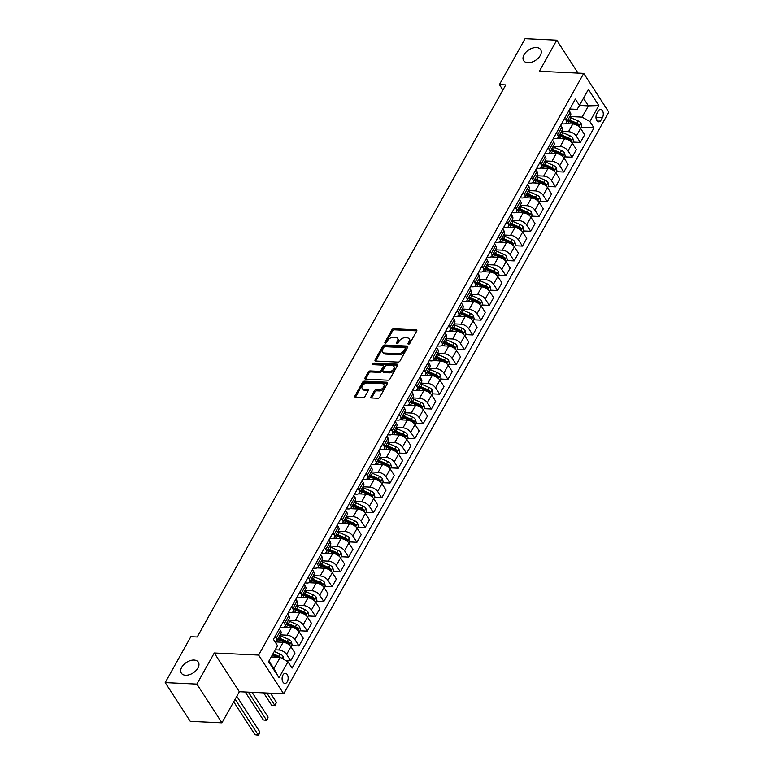 <?xml version="1.0" encoding="UTF-8"?>
<svg xmlns="http://www.w3.org/2000/svg" width="774" height="774" viewBox="0 0 774 774"><rect width="100%" height="100%" fill="white"/><g stroke="black" fill="none" stroke-linecap="round" stroke-linejoin="round"><path stroke-width="1.16" d="M408.498 344.178A1.084 0.668 -32.9 0 0 409.823 343.414L416.722 331.049A1.558 0.958 -32.9 0 0 416.789 330.15A1.558 0.958 -32.9 0 0 416.131 329.83L393.743 328.776A1.558 0.958 -32.9 0 0 391.847 329.879L384.939 342.234A1.084 0.668 -32.9 0 0 386.681 342.321L387.581 340.724A4.973 3.057 -32.9 0 1 393.637 337.183L395.504 337.271A4.973 3.057 -32.9 0 1 397.594 338.296A4.973 3.057 -32.9 0 1 397.401 341.179L396.511 342.785A1.084 0.668 -32.9 0 0 398.252 342.863L399.142 341.266A4.973 3.057 -32.9 0 1 405.208 337.735L407.076 337.822A4.973 3.057 -32.9 0 1 409.165 338.838A4.973 3.057 -32.9 0 1 408.972 341.731L408.082 343.327A1.084 0.668 -32.9 0 0 408.498 344.178M194.061 660.067A10.13 6.231 -32.9 0 0 183.699 664.653A10.13 6.231 -32.9 0 0 181.329 673.148A10.13 6.231 -32.9 0 0 185.586 675.238A10.13 6.231 -32.9 0 0 195.957 670.652A10.13 6.231 -32.9 0 0 198.328 662.157A10.13 6.231 -32.9 0 0 194.061 660.067M536.382 47.562A10.13 6.231 -32.9 0 0 526.02 52.148A10.13 6.231 -32.9 0 0 523.64 60.643A10.13 6.231 -32.9 0 0 527.907 62.723A10.13 6.231 -32.9 0 0 538.278 58.137A10.13 6.231 -32.9 0 0 540.649 49.642A10.13 6.231 -32.9 0 0 536.382 47.562M287.289 681.72A5.06 3.028 92.7 0 0 287.957 676.36A5.06 3.028 92.7 0 0 285.364 673.312A5.06 3.028 92.7 0 0 282.955 675.025A5.06 3.028 92.7 0 0 282.287 680.385A5.06 3.028 92.7 0 0 284.88 683.432A5.06 3.028 92.7 0 0 287.289 681.72M371.007 396.752A1.558 0.958 -32.9 0 0 370.949 397.652A1.558 0.958 -32.9 0 0 371.597 397.971L377.886 398.271A1.558 0.958 -32.9 0 0 379.782 397.168L387.445 383.44A1.558 0.958 -32.9 0 0 387.503 382.54A1.558 0.958 -32.9 0 0 386.855 382.221L364.457 381.166A1.558 0.958 -32.9 0 0 362.571 382.269L354.898 395.988A1.558 0.958 -32.9 0 0 354.84 396.898A1.558 0.958 -32.9 0 0 355.489 397.217L363.083 397.575A1.558 0.958 -32.9 0 0 364.98 396.472L368.26 390.599A1.558 0.958 -32.9 0 0 368.318 389.69A1.558 0.958 -32.9 0 0 367.66 389.37L363.896 389.196A4.151 2.554 -32.9 0 1 362.155 388.345A4.151 2.554 -32.9 0 1 363.122 384.852A4.151 2.554 -32.9 0 1 367.379 382.975L382.114 383.672A4.151 2.554 -32.9 0 1 383.865 384.523A4.151 2.554 -32.9 0 1 382.898 388.006A4.151 2.554 -32.9 0 1 378.641 389.893L376.183 389.777A1.558 0.958 -32.9 0 0 374.287 390.88L371.007 396.752L371.684 397.797A1.558 0.958 -32.9 0 0 371.597 397.971M214.272 652.995L196.896 684.1L165.21 682.6L190.269 721.339L221.945 722.829L239.33 691.724L283.681 693.814L258.632 655.085L214.272 652.995L239.33 691.724M578.052 73.114L556.758 40.19L539.381 71.295L583.731 73.385L258.632 655.085M556.758 40.19L525.082 38.7L499.424 84.608L502.906 90.007M165.21 682.6L190.868 636.692L197.206 636.992L505.761 84.908L499.424 84.608M398.097 362.106A1.558 0.958 -32.9 0 0 399.994 360.994L407.656 347.274A1.558 0.958 -32.9 0 0 407.724 346.375A1.558 0.958 -32.9 0 0 407.066 346.055L384.678 345.001A1.558 0.958 -32.9 0 0 382.782 346.104L375.109 359.823A1.558 0.958 -32.9 0 0 375.051 360.732A1.558 0.958 -32.9 0 0 375.709 361.052L398.097 362.106M397.555 365.357L389.883 379.086A1.558 0.958 -32.9 0 1 387.987 380.189L365.599 379.134A1.558 0.958 -32.9 0 1 364.941 378.815A1.558 0.958 -32.9 0 1 365.009 377.906L368.289 372.033A1.558 0.958 -32.9 0 1 370.185 370.93L379.26 371.356A1.558 0.958 -32.9 0 0 381.156 370.253L383.333 366.363A1.558 0.958 -32.9 0 0 383.391 365.454A1.558 0.958 -32.9 0 0 382.743 365.135L373.281 364.689A1.084 0.668 -32.9 0 1 374.19 363.064L396.956 364.138A1.558 0.958 -32.9 0 1 397.613 364.457A1.558 0.958 -32.9 0 1 397.555 365.357M598.263 111.079L596.802 113.681A4.905 2.932 92.7 0 0 596.154 118.877A4.905 2.932 92.7 0 0 598.67 121.828A4.905 2.932 92.7 0 0 601.001 120.173L602.462 117.571A4.905 2.932 92.7 0 0 603.11 112.365A4.905 2.932 92.7 0 0 600.595 109.424A4.905 2.932 92.7 0 0 598.263 111.079M283.681 693.814L608.79 112.114L583.731 73.385M569.809 109.028L577.104 109.366L579.465 105.419L575.363 99.091L273.435 639.324L277.527 645.661L268.588 661.654L279.017 677.772L273.89 668.61L280.178 657.358L271.229 656.933M579.465 105.419L588.395 89.426L598.824 105.545L589.885 121.537L582.106 117.116L569.828 116.535M581.342 127.275L593.987 127.874L589.885 121.537M593.987 127.874L292.059 668.117L287.957 661.78L279.017 677.772M196.896 684.1L221.945 722.829M579.445 105.438L588.404 105.864L583.47 98.24M582.106 117.116L588.404 105.864L598.824 105.545M285.741 660.522L290.705 660.754L286.612 654.417A6.327 3.251 -150.8 0 0 278.834 649.996L275.205 649.821M290.705 660.754L295.01 653.053L290.908 646.716A6.327 3.251 -150.8 0 0 283.139 642.294L275.738 641.946M291.663 645.603L298.977 645.942L294.884 639.614A6.327 3.251 -150.8 0 0 287.106 635.183L280.149 634.854M298.977 645.942L303.282 638.24L299.19 631.913A6.327 3.251 -150.8 0 0 291.411 627.482L284.01 627.134M299.944 630.791L307.259 631.139L303.166 624.802A6.327 3.251 -150.8 0 0 295.387 620.38L288.431 620.051M307.259 631.139L311.564 623.438L307.462 617.101A6.327 3.251 -150.8 0 0 299.683 612.679L292.291 612.331M308.216 615.978L315.531 616.327L311.438 609.989A6.327 3.251 -150.8 0 0 303.66 605.568L296.703 605.239M315.531 616.327L319.836 608.625L315.744 602.288A6.327 3.251 -150.8 0 0 307.965 597.867L300.564 597.518M316.489 601.175L323.813 601.514L319.71 595.187A6.327 3.251 -150.8 0 0 311.941 590.755L304.985 590.427M323.813 601.514L328.118 593.813L324.016 587.485A6.327 3.251 -150.8 0 0 316.237 583.054L308.845 582.706M324.77 586.363L332.085 586.711L327.992 580.374A6.327 3.251 -150.8 0 0 320.213 575.953L313.257 575.624M332.085 586.711L336.39 579.01L332.298 572.673A6.327 3.251 -150.8 0 0 324.519 568.251L317.117 567.903M333.043 571.551L340.367 571.899L336.264 565.562A6.327 3.251 -150.8 0 0 328.486 561.14L321.539 560.811M340.367 571.899L344.672 564.198L340.57 557.861A6.327 3.251 -150.8 0 0 332.791 553.439L325.39 553.091M341.324 556.748L348.639 557.087L344.546 550.759A6.327 3.251 -150.8 0 0 336.767 546.328L329.811 545.999M348.639 557.087L352.944 549.385L348.851 543.058A6.327 3.251 -150.8 0 0 341.073 538.627L333.671 538.278M349.596 541.935L356.92 542.284L352.818 535.947A6.327 3.251 -150.8 0 0 345.04 531.525L338.083 531.196M356.92 542.284L361.226 534.582L357.124 528.245A6.327 3.251 -150.8 0 0 349.345 523.824L341.944 523.476M357.878 527.123L365.193 527.471L361.1 521.134A6.327 3.251 -150.8 0 0 353.321 516.713L346.365 516.384M365.193 527.471L369.498 519.77L365.405 513.433A6.327 3.251 -150.8 0 0 357.627 509.011L350.225 508.663M366.15 512.32L373.474 512.659L369.372 506.331A6.327 3.251 -150.8 0 0 361.593 501.9L354.637 501.571M373.474 512.659L377.77 504.958L373.678 498.63A6.327 3.251 -150.8 0 0 365.899 494.199L358.497 493.851M374.432 497.508L381.746 497.856L377.654 491.519A6.327 3.251 -150.8 0 0 369.875 487.098L362.919 486.769M381.746 497.856L386.052 490.155L381.95 483.818A6.327 3.251 -150.8 0 0 374.181 479.396L366.779 479.048M382.704 482.695L390.028 483.044L385.926 476.707A6.327 3.251 -150.8 0 0 378.147 472.285L371.191 471.956M390.028 483.044L394.324 475.342L390.231 469.005A6.327 3.251 -150.8 0 0 382.453 464.584L375.051 464.236M390.986 467.893L398.3 468.231L394.208 461.904A6.327 3.251 -150.8 0 0 386.429 457.473L379.473 457.144M398.3 468.231L402.606 460.53L398.504 454.203A6.327 3.251 -150.8 0 0 390.735 449.771L383.333 449.423M399.258 453.08L406.573 453.429L402.48 447.091A6.327 3.251 -150.8 0 0 394.701 442.67L387.745 442.341M406.573 453.429L410.878 445.727L406.785 439.39A6.327 3.251 -150.8 0 0 399.007 434.969L391.605 434.62M407.54 438.268L414.854 438.616L410.752 432.279A6.327 3.251 -150.8 0 0 402.983 427.858L396.027 427.529M414.854 438.616L419.16 430.915L415.058 424.578A6.327 3.251 -150.8 0 0 407.279 420.156L399.887 419.808M415.812 423.465L423.126 423.804L419.034 417.476A6.327 3.251 -150.8 0 0 411.255 413.045L404.299 412.716M423.126 423.804L427.432 416.102L423.339 409.775A6.327 3.251 -150.8 0 0 415.561 405.344L408.159 404.996M424.084 408.653L431.408 409.001L427.306 402.664A6.327 3.251 -150.8 0 0 419.537 398.242L412.581 397.913M431.408 409.001L435.714 401.3L431.611 394.963A6.327 3.251 -150.8 0 0 423.833 390.541L416.441 390.193M432.366 393.84L439.68 394.189L435.588 387.851A6.327 3.251 -150.8 0 0 427.809 383.43L420.853 383.101M439.68 394.189L443.986 386.487L439.893 380.15A6.327 3.251 -150.8 0 0 432.115 375.729L424.713 375.38M440.638 379.037L447.962 379.376L443.86 373.049A6.327 3.251 -150.8 0 0 436.081 368.618L429.135 368.289M447.962 379.376L452.268 371.675L448.165 365.347A6.327 3.251 -150.8 0 0 440.387 360.916L432.985 360.568M448.92 364.225L456.234 364.573L452.142 358.236A6.327 3.251 -150.8 0 0 444.363 353.815L437.407 353.486M456.234 364.573L460.54 356.872L456.447 350.535A6.327 3.251 -150.8 0 0 448.668 346.113L441.267 345.765M457.192 349.413L464.516 349.761L460.414 343.424A6.327 3.251 -150.8 0 0 452.635 339.002L445.679 338.673M464.516 349.761L468.821 342.06L464.719 335.723A6.327 3.251 -150.8 0 0 456.941 331.301L449.539 330.953M465.474 334.61L472.788 334.949L468.696 328.621A6.327 3.251 -150.8 0 0 460.917 324.19L453.961 323.861M472.788 334.949L477.094 327.247L473.001 320.92A6.327 3.251 -150.8 0 0 465.222 316.489L457.821 316.14M473.746 319.797L481.07 320.146L476.968 313.809A6.327 3.251 -150.8 0 0 469.189 309.387L462.233 309.058M481.07 320.146L485.366 312.444L481.273 306.107A6.327 3.251 -150.8 0 0 473.495 301.686L466.093 301.338M482.028 304.985L489.342 305.333L485.25 298.996A6.327 3.251 -150.8 0 0 477.471 294.575L470.515 294.246M489.342 305.333L493.648 297.632L489.545 291.295A6.327 3.251 -150.8 0 0 481.776 286.873L474.375 286.525M490.3 290.182L497.624 290.521L493.522 284.193A6.327 3.251 -150.8 0 0 485.743 279.762L478.787 279.433M497.624 290.521L501.92 282.82L497.827 276.492A6.327 3.251 -150.8 0 0 490.048 272.061L482.647 271.713M498.582 275.37L505.896 275.718L501.804 269.381A6.327 3.251 -150.8 0 0 494.025 264.96L487.069 264.631M505.896 275.718L510.201 268.017L506.099 261.68A6.327 3.251 -150.8 0 0 498.33 257.258L490.929 256.91M506.854 260.557L514.168 260.906L510.076 254.569A6.327 3.251 -150.8 0 0 502.297 250.147L495.341 249.818M514.168 260.906L518.474 253.204L514.381 246.867A6.327 3.251 -150.8 0 0 506.602 242.446L499.201 242.098M515.136 245.755L522.45 246.093L518.348 239.766A6.327 3.251 -150.8 0 0 510.579 235.335L503.622 235.006M522.45 246.093L526.755 238.392L522.653 232.065A6.327 3.251 -150.8 0 0 514.874 227.633L507.483 227.285M523.408 230.942L530.722 231.291L526.63 224.953A6.327 3.251 -150.8 0 0 518.851 220.532L511.895 220.203M530.722 231.291L535.028 223.589L530.935 217.252A6.327 3.251 -150.8 0 0 523.156 212.831L515.755 212.482M531.68 216.13L539.004 216.478L534.902 210.141A6.327 3.251 -150.8 0 0 527.133 205.72L520.176 205.391M539.004 216.478L543.309 208.777L539.207 202.44A6.327 3.251 -150.8 0 0 531.428 198.018L524.037 197.67M539.962 201.327L547.276 201.666L543.184 195.338A6.327 3.251 -150.8 0 0 535.405 190.907L528.449 190.578M547.276 201.666L551.581 193.964L547.489 187.637A6.327 3.251 -150.8 0 0 539.71 183.206L532.309 182.858M548.234 186.515L555.558 186.863L551.456 180.526A6.327 3.251 -150.8 0 0 543.677 176.104L536.73 175.775M555.558 186.863L559.863 179.162L555.761 172.825A6.327 3.251 -150.8 0 0 547.982 168.403L540.581 168.055M556.516 171.702L563.83 172.051L559.737 165.713A6.327 3.251 -150.8 0 0 551.959 161.292L545.002 160.963M563.83 172.051L568.135 164.349L564.043 158.012A6.327 3.251 -150.8 0 0 556.264 153.591L548.863 153.242M564.788 156.899L572.112 157.238L568.01 150.911A6.327 3.251 -150.8 0 0 560.231 146.48L553.275 146.151M572.112 157.238L576.407 149.537L572.315 143.209A6.327 3.251 -150.8 0 0 564.536 138.778L557.135 138.43M573.07 142.087L580.384 142.435L576.291 136.098A6.327 3.251 -150.8 0 0 568.513 131.677L561.556 131.348M580.384 142.435L584.689 134.734L580.597 128.397A6.327 3.251 -150.8 0 0 572.818 123.975L565.417 123.627M268.965 660.986L273.89 668.61M561.537 123.83L563.501 123.927A6.327 3.251 -150.8 0 0 566.316 122.824A6.327 3.251 -150.8 0 0 565.862 119.98L564.691 118.18M553.255 138.643L555.219 138.74A6.327 3.251 -150.8 0 0 558.044 137.637A6.327 3.251 -150.8 0 0 557.58 134.792L556.419 132.983M544.983 153.455L546.947 153.542A6.327 3.251 -150.8 0 0 549.763 152.449A6.327 3.251 -150.8 0 0 549.308 149.595L548.147 147.795M536.701 168.258L538.675 168.355A6.327 3.251 -150.8 0 0 541.49 167.252A6.327 3.251 -150.8 0 0 541.036 164.407L539.865 162.608M528.429 183.07L530.393 183.167A6.327 3.251 -150.8 0 0 533.209 182.064A6.327 3.251 -150.8 0 0 532.754 179.22L531.593 177.41M520.147 197.883L522.121 197.97A6.327 3.251 -150.8 0 0 524.936 196.877A6.327 3.251 -150.8 0 0 524.482 194.022L523.311 192.223M511.875 212.686L513.839 212.782A6.327 3.251 -150.8 0 0 516.655 211.679A6.327 3.251 -150.8 0 0 516.2 208.835L515.039 207.035M503.593 227.498L505.567 227.595A6.327 3.251 -150.8 0 0 508.383 226.492A6.327 3.251 -150.8 0 0 507.928 223.647L506.757 221.838M495.321 242.31L497.285 242.397A6.327 3.251 -150.8 0 0 500.101 241.304A6.327 3.251 -150.8 0 0 499.646 238.45L498.485 236.65M487.039 257.113L489.013 257.21A6.327 3.251 -150.8 0 0 491.829 256.107A6.327 3.251 -150.8 0 0 491.374 253.262L490.203 251.463M478.767 271.926L480.731 272.022A6.327 3.251 -150.8 0 0 483.547 270.919A6.327 3.251 -150.8 0 0 483.092 268.075L481.931 266.266M470.495 286.738L472.459 286.825A6.327 3.251 -150.8 0 0 475.275 285.732A6.327 3.251 -150.8 0 0 474.82 282.878L473.649 281.078M462.213 301.541L464.177 301.637A6.327 3.251 -150.8 0 0 466.993 300.535A6.327 3.251 -150.8 0 0 466.538 297.69L465.377 295.891M453.941 316.353L455.905 316.45A6.327 3.251 -150.8 0 0 458.721 315.347A6.327 3.251 -150.8 0 0 458.266 312.502L457.095 310.693M445.66 331.166L447.624 331.253A6.327 3.251 -150.8 0 0 450.449 330.159A6.327 3.251 -150.8 0 0 449.994 327.305L448.823 325.506M437.387 345.968L439.351 346.065A6.327 3.251 -150.8 0 0 442.167 344.962A6.327 3.251 -150.8 0 0 441.712 342.118L440.551 340.318M429.106 360.781L431.079 360.877A6.327 3.251 -150.8 0 0 433.895 359.775A6.327 3.251 -150.8 0 0 433.44 356.93L432.269 355.121M420.833 375.593L422.798 375.68A6.327 3.251 -150.8 0 0 425.613 374.587A6.327 3.251 -150.8 0 0 425.158 371.733L423.997 369.933M412.552 390.396L414.525 390.493A6.327 3.251 -150.8 0 0 417.341 389.39A6.327 3.251 -150.8 0 0 416.886 386.545L415.715 384.746M404.28 405.208L406.244 405.305A6.327 3.251 -150.8 0 0 409.059 404.202A6.327 3.251 -150.8 0 0 408.604 401.358L407.443 399.548M395.998 420.021L397.971 420.108A6.327 3.251 -150.8 0 0 400.787 419.015A6.327 3.251 -150.8 0 0 400.332 416.16L399.161 414.361M387.726 434.824L389.69 434.92A6.327 3.251 -150.8 0 0 392.505 433.817A6.327 3.251 -150.8 0 0 392.05 430.973L390.889 429.173M379.444 449.636L381.418 449.733A6.327 3.251 -150.8 0 0 384.233 448.63A6.327 3.251 -150.8 0 0 383.778 445.785L382.608 443.976M371.172 464.448L373.136 464.535A6.327 3.251 -150.8 0 0 375.951 463.442A6.327 3.251 -150.8 0 0 375.496 460.588L374.335 458.788M362.9 479.251L364.864 479.348A6.327 3.251 -150.8 0 0 367.679 478.245A6.327 3.251 -150.8 0 0 367.224 475.4L366.054 473.601M354.618 494.064L356.582 494.16A6.327 3.251 -150.8 0 0 359.397 493.057A6.327 3.251 -150.8 0 0 358.942 490.213L357.781 488.404M346.346 508.876L348.31 508.963A6.327 3.251 -150.8 0 0 351.125 507.87A6.327 3.251 -150.8 0 0 350.67 505.016L349.5 503.216M338.064 523.679L340.038 523.775A6.327 3.251 -150.8 0 0 342.853 522.673A6.327 3.251 -150.8 0 0 342.398 519.828L341.228 518.029M329.792 538.491L331.756 538.588A6.327 3.251 -150.8 0 0 334.571 537.485A6.327 3.251 -150.8 0 0 334.116 534.641L332.955 532.831M321.51 553.304L323.484 553.391A6.327 3.251 -150.8 0 0 326.299 552.297A6.327 3.251 -150.8 0 0 325.844 549.443L324.674 547.644M313.238 568.106L315.202 568.203A6.327 3.251 -150.8 0 0 318.017 567.1A6.327 3.251 -150.8 0 0 317.563 564.256L316.402 562.456M304.956 582.919L306.93 583.016A6.327 3.251 -150.8 0 0 309.745 581.913A6.327 3.251 -150.8 0 0 309.29 579.068L308.12 577.259M296.684 597.731L298.648 597.818A6.327 3.251 -150.8 0 0 301.463 596.725A6.327 3.251 -150.8 0 0 301.009 593.871L299.848 592.071M288.402 612.534L290.376 612.631A6.327 3.251 -150.8 0 0 293.191 611.528A6.327 3.251 -150.8 0 0 292.736 608.683L291.566 606.884M280.13 627.346L282.094 627.443A6.327 3.251 -150.8 0 0 284.909 626.34A6.327 3.251 -150.8 0 0 284.455 623.496L283.294 621.686M566.316 122.824L570.622 115.123A6.327 3.251 -150.8 0 0 570.167 112.278L568.996 110.479M558.044 137.637L562.34 129.935A6.327 3.251 -150.8 0 0 561.885 127.091L560.724 125.282M549.763 152.449L554.068 144.748A6.327 3.251 -150.8 0 0 553.613 141.894L552.442 140.094M541.49 167.252L545.786 159.55A6.327 3.251 -150.8 0 0 545.331 156.706L544.17 154.906M533.209 182.064L537.514 174.363A6.327 3.251 -150.8 0 0 537.059 171.518L535.889 169.709M524.936 196.877L529.242 189.175A6.327 3.251 -150.8 0 0 528.777 186.321L527.616 184.522M516.655 211.679L520.96 203.978A6.327 3.251 -150.8 0 0 520.505 201.134L519.344 199.334M508.383 226.492L512.688 218.79A6.327 3.251 -150.8 0 0 512.233 215.946L511.063 214.137M500.101 241.304L504.406 233.603A6.327 3.251 -150.8 0 0 503.951 230.749L502.79 228.949M491.829 256.107L496.134 248.406A6.327 3.251 -150.8 0 0 495.679 245.561L494.509 243.762M483.547 270.919L487.852 263.218A6.327 3.251 -150.8 0 0 487.397 260.374L486.236 258.564M475.275 285.732L479.58 278.03A6.327 3.251 -150.8 0 0 479.125 275.176L477.955 273.377M466.993 300.535L471.298 292.833A6.327 3.251 -150.8 0 0 470.844 289.989L469.683 288.189M458.721 315.347L463.026 307.646A6.327 3.251 -150.8 0 0 462.571 304.801L461.401 302.992M450.449 330.159L454.744 322.458A6.327 3.251 -150.8 0 0 454.29 319.604L453.129 317.804M442.167 344.962L446.472 337.261A6.327 3.251 -150.8 0 0 446.017 334.416L444.847 332.617M433.895 359.775L438.19 352.073A6.327 3.251 -150.8 0 0 437.736 349.229L436.575 347.42M425.613 374.587L429.918 366.886A6.327 3.251 -150.8 0 0 429.464 364.032L428.293 362.232M417.341 389.39L421.646 381.688A6.327 3.251 -150.8 0 0 421.182 378.844L420.021 377.044M409.059 404.202L413.364 396.501A6.327 3.251 -150.8 0 0 412.91 393.656L411.749 391.847M400.787 419.015L405.092 411.313A6.327 3.251 -150.8 0 0 404.638 408.459L403.467 406.66M392.505 433.817L396.81 426.116A6.327 3.251 -150.8 0 0 396.356 423.272L395.195 421.472M384.233 448.63L388.538 440.928A6.327 3.251 -150.8 0 0 388.084 438.084L386.913 436.275M375.951 463.442L380.257 455.741A6.327 3.251 -150.8 0 0 379.802 452.887L378.641 451.087M367.679 478.245L371.984 470.544A6.327 3.251 -150.8 0 0 371.53 467.699L370.359 465.9M359.397 493.057L363.703 485.356A6.327 3.251 -150.8 0 0 363.248 482.512L362.087 480.702M351.125 507.87L355.43 500.168A6.327 3.251 -150.8 0 0 354.976 497.314L353.805 495.515M342.853 522.673L347.149 514.971A6.327 3.251 -150.8 0 0 346.694 512.127L345.533 510.327M334.571 537.485L338.877 529.784A6.327 3.251 -150.8 0 0 338.422 526.939L337.251 525.13M326.299 552.297L330.595 544.596A6.327 3.251 -150.8 0 0 330.14 541.742L328.979 539.942M318.017 567.1L322.323 559.399A6.327 3.251 -150.8 0 0 321.868 556.554L320.697 554.755M309.745 581.913L314.051 574.211A6.327 3.251 -150.8 0 0 313.596 571.367L312.425 569.558M301.463 596.725L305.769 589.024A6.327 3.251 -150.8 0 0 305.314 586.17L304.153 584.37M293.191 611.528L297.497 603.826A6.327 3.251 -150.8 0 0 297.042 600.982L295.871 599.182M284.909 626.34L289.215 618.639A6.327 3.251 -150.8 0 0 288.76 615.794L287.599 613.985M275.244 642.12A6.327 3.251 -150.8 0 0 276.637 641.153L280.943 633.451A6.327 3.251 -150.8 0 0 280.488 630.597L279.317 628.798M276.637 641.153A6.327 3.251 -150.8 0 0 276.183 638.298L275.012 636.499M280.178 657.358L287.957 661.78M408.895 344.13L409.649 342.776A4.973 3.057 -32.9 0 0 409.843 339.892L409.165 338.838M397.594 338.296L398.271 339.341A4.973 3.057 -32.9 0 1 398.078 342.234L397.323 343.579M416.131 329.83L416.809 330.875L394.421 329.821A1.558 0.958 -32.9 0 0 392.524 330.924L385.762 343.037M407.066 346.055L407.743 347.1L385.355 346.046A1.558 0.958 -32.9 0 0 383.459 347.149L375.787 360.877A1.558 0.958 -32.9 0 0 375.709 361.052M405.199 348.474A1.084 0.668 -32.9 0 0 404.783 347.623L385.133 346.694A1.084 0.668 -32.9 0 0 383.807 347.468L382.869 349.151A4.973 3.057 -32.9 0 0 382.675 352.035A4.973 3.057 -32.9 0 0 384.765 353.06L398.204 353.689A4.973 3.057 -32.9 0 0 404.26 350.158L405.199 348.474L405.876 349.519A1.084 0.668 -32.9 0 0 405.924 348.89L405.247 347.845M382.675 352.035L383.353 353.089A4.973 3.057 -32.9 0 0 385.442 354.105L384.765 353.06M405.876 349.519L404.937 351.202A4.973 3.057 -32.9 0 1 398.881 354.744L385.442 354.105M383.391 365.454L384.068 366.508A1.558 0.958 -32.9 0 1 384.01 367.408L381.834 371.307A1.558 0.958 -32.9 0 1 379.937 372.41L370.862 371.975A1.558 0.958 -32.9 0 0 368.966 373.087L365.686 378.96A1.558 0.958 -32.9 0 0 365.599 379.134M396.956 364.138L397.633 365.183L374.868 364.109A1.084 0.668 -32.9 0 0 373.668 364.709M388.683 371.801A4.151 2.554 -32.9 0 0 392.94 369.924A4.151 2.554 -32.9 0 0 393.908 366.441A4.151 2.554 -32.9 0 0 392.166 365.58L386.971 365.338A1.558 0.958 -32.9 0 0 385.075 366.441L382.898 370.34A1.558 0.958 -32.9 0 0 382.84 371.239A1.558 0.958 -32.9 0 0 383.488 371.559L388.683 371.801L389.361 372.855A4.151 2.554 -32.9 0 0 393.618 370.969A4.151 2.554 -32.9 0 0 394.585 367.486L393.908 366.441M382.84 371.239L383.517 372.284A1.558 0.958 -32.9 0 0 384.165 372.604L383.488 371.559M389.361 372.855L384.165 372.604M383.865 384.523L384.543 385.568A4.151 2.554 -32.9 0 1 383.575 389.051A4.151 2.554 -32.9 0 1 379.318 390.938L376.861 390.822A1.558 0.958 -32.9 0 0 374.964 391.925L371.684 397.797M362.155 388.345L362.832 389.39A4.151 2.554 -32.9 0 0 364.573 390.241L363.896 389.196M367.66 389.37L368.337 390.415L364.573 390.241M386.855 382.221L387.532 383.265L365.135 382.211A1.558 0.958 -32.9 0 0 363.248 383.314L355.576 397.043A1.558 0.958 -32.9 0 0 355.489 397.217M580.655 128.503L581.758 126.53L581.071 123.26A4.189 2.158 -150.8 0 0 578.081 120.918L571.096 117.871A12.103 6.221 -150.8 0 0 569.451 117.222M567.642 123.724A12.103 6.221 -150.8 0 0 566.094 123.134M578.352 126.133L579.146 124.711A4.189 2.158 -150.8 0 0 576.824 123.172L569.838 120.115A12.103 6.221 -150.8 0 0 568.184 119.477M567.632 120.473A10.043 5.166 29.2 0 1 569.664 121.208L576.659 124.266A2.138 1.093 29.2 0 1 577.317 124.624L579.146 124.711M567.39 120.899A12.103 6.221 29.2 0 1 569.035 121.537L576.03 124.585A4.189 2.158 29.2 0 1 578.275 126.056M572.383 143.316L573.486 141.342L572.789 138.062A4.189 2.158 -150.8 0 0 569.809 135.731L562.814 132.673A12.103 6.221 -150.8 0 0 561.169 132.035M559.36 138.536A12.103 6.221 -150.8 0 0 557.822 137.946M570.07 140.945L570.873 139.523A4.189 2.158 -150.8 0 0 568.551 137.975L561.556 134.928A12.103 6.221 -150.8 0 0 559.912 134.289M559.36 135.276A10.043 5.166 29.2 0 1 561.392 136.021L568.387 139.068A2.138 1.093 29.2 0 1 569.045 139.436L570.873 139.523M559.118 135.711A12.103 6.221 29.2 0 1 560.763 136.35L567.758 139.397A4.189 2.158 29.2 0 1 569.993 140.868M564.111 158.119L565.204 156.155L564.517 152.875A4.189 2.158 -150.8 0 0 561.527 150.533L554.542 147.486A12.103 6.221 -150.8 0 0 552.897 146.847M551.088 153.349A12.103 6.221 -150.8 0 0 549.54 152.759M561.798 155.758L562.592 154.336A4.189 2.158 -150.8 0 0 560.27 152.788L553.284 149.74A12.103 6.221 -150.8 0 0 551.639 149.092M551.078 150.088A10.043 5.166 29.2 0 1 553.11 150.833L560.105 153.881A2.138 1.093 29.2 0 1 560.773 154.249L562.592 154.336M550.836 150.514A12.103 6.221 29.2 0 1 552.491 151.162L559.476 154.21A4.189 2.158 29.2 0 1 561.721 155.68M555.829 172.931L556.932 170.957L556.235 167.687A4.189 2.158 -150.8 0 0 553.255 165.346L546.26 162.298A12.103 6.221 -150.8 0 0 544.615 161.65M542.806 168.152A12.103 6.221 -150.8 0 0 541.268 167.561M553.516 170.561L554.319 169.138A4.189 2.158 -150.8 0 0 551.997 167.6L545.002 164.543A12.103 6.221 -150.8 0 0 543.358 163.904M542.806 164.901A10.043 5.166 29.2 0 1 544.838 165.636L551.833 168.693A2.138 1.093 29.2 0 1 552.491 169.051L554.319 169.138M542.564 165.326A12.103 6.221 29.2 0 1 544.209 165.965L551.204 169.013A4.189 2.158 29.2 0 1 553.439 170.483M547.557 187.743L548.65 185.77L547.963 182.49A4.189 2.158 -150.8 0 0 544.983 180.158L537.988 177.101A12.103 6.221 -150.8 0 0 536.343 176.462M534.534 182.964A12.103 6.221 -150.8 0 0 532.986 182.374M545.244 185.373L546.038 183.951A4.189 2.158 -150.8 0 0 543.725 182.403L536.73 179.355A12.103 6.221 -150.8 0 0 535.086 178.717M534.524 179.703A10.043 5.166 29.2 0 1 536.556 180.448L543.551 183.496A2.138 1.093 29.2 0 1 544.219 183.864L546.038 183.951M534.292 180.139A12.103 6.221 29.2 0 1 535.937 180.777L542.922 183.825A4.189 2.158 29.2 0 1 545.167 185.296M539.275 202.546L540.378 200.582L539.681 197.302A4.189 2.158 -150.8 0 0 536.701 194.961L529.706 191.913A12.103 6.221 -150.8 0 0 528.062 191.275M526.252 197.776A12.103 6.221 -150.8 0 0 524.714 197.186M536.972 200.185L537.766 198.763A4.189 2.158 -150.8 0 0 535.444 197.215L528.449 194.168A12.103 6.221 -150.8 0 0 526.804 193.519M526.252 194.516A10.043 5.166 29.2 0 1 528.284 195.261L535.279 198.308A2.138 1.093 29.2 0 1 535.937 198.676L537.766 198.763M526.01 194.942A12.103 6.221 29.2 0 1 527.655 195.59L534.65 198.637A4.189 2.158 29.2 0 1 536.885 200.108M531.003 217.359L532.096 215.385L531.409 212.115A4.189 2.158 -150.8 0 0 528.429 209.773L521.434 206.726A12.103 6.221 -150.8 0 0 519.789 206.078M517.98 212.579A12.103 6.221 -150.8 0 0 516.432 211.989M528.69 214.988L529.484 213.566A4.189 2.158 -150.8 0 0 527.171 212.028L520.176 208.97A12.103 6.221 -150.8 0 0 518.532 208.332M517.97 209.328A10.043 5.166 29.2 0 1 520.002 210.064L526.997 213.121A2.138 1.093 29.2 0 1 527.665 213.479L529.484 213.566M517.738 209.754A12.103 6.221 29.2 0 1 519.383 210.393L526.368 213.44A4.189 2.158 29.2 0 1 528.613 214.911M522.721 232.171L523.824 230.197L523.127 226.917A4.189 2.158 -150.8 0 0 520.147 224.586L513.152 221.528A12.103 6.221 -150.8 0 0 511.508 220.89M509.698 227.392A12.103 6.221 -150.8 0 0 508.16 226.801M520.418 229.801L521.212 228.378A4.189 2.158 -150.8 0 0 518.89 226.83L511.895 223.783A12.103 6.221 -150.8 0 0 510.25 223.144M509.698 224.131A10.043 5.166 29.2 0 1 511.73 224.876L518.725 227.924A2.138 1.093 29.2 0 1 519.383 228.291L521.212 228.378M509.456 224.566A12.103 6.221 29.2 0 1 511.101 225.205L518.096 228.253A4.189 2.158 29.2 0 1 520.341 229.723M514.449 246.974L515.552 245.01L514.855 241.73A4.189 2.158 -150.8 0 0 511.875 239.389L504.88 236.341A12.103 6.221 -150.8 0 0 503.235 235.702M501.426 242.204A12.103 6.221 -150.8 0 0 499.878 241.614M512.136 244.613L512.93 243.191A4.189 2.158 -150.8 0 0 510.617 241.643L503.622 238.595A12.103 6.221 -150.8 0 0 501.978 237.947M501.426 238.943A10.043 5.166 29.2 0 1 503.458 239.688L510.443 242.736A2.138 1.093 29.2 0 1 511.111 243.104L512.93 243.191M501.184 239.369A12.103 6.221 29.2 0 1 502.829 240.017L509.824 243.065A4.189 2.158 29.2 0 1 512.059 244.536M506.167 261.786L507.27 259.812L506.573 256.542A4.189 2.158 -150.8 0 0 503.593 254.201L496.598 251.153A12.103 6.221 -150.8 0 0 494.954 250.505M493.144 257.007A12.103 6.221 -150.8 0 0 491.606 256.417M503.864 259.416L504.658 257.994A4.189 2.158 -150.8 0 0 502.336 256.455L495.341 253.398A12.103 6.221 -150.8 0 0 493.696 252.759M493.144 253.756A10.043 5.166 29.2 0 1 495.176 254.491L502.171 257.548A2.138 1.093 29.2 0 1 502.829 257.906L504.658 257.994M492.903 254.182A12.103 6.221 29.2 0 1 494.547 254.82L501.542 257.868A4.189 2.158 29.2 0 1 503.787 259.338M497.895 276.599L498.998 274.625L498.301 271.345A4.189 2.158 -150.8 0 0 495.321 269.013L488.326 265.956A12.103 6.221 -150.8 0 0 486.682 265.318M484.872 271.819A12.103 6.221 -150.8 0 0 483.324 271.229M495.583 274.228L496.376 272.806A4.189 2.158 -150.8 0 0 494.064 271.258L487.069 268.21A12.103 6.221 -150.8 0 0 485.424 267.572M484.872 268.559A10.043 5.166 29.2 0 1 486.904 269.304L493.889 272.351A2.138 1.093 29.2 0 1 494.557 272.719L496.376 272.806M484.63 268.994A12.103 6.221 29.2 0 1 486.275 269.633L493.27 272.68A4.189 2.158 29.2 0 1 495.505 274.151M489.613 291.401L490.716 289.437L490.029 286.157A4.189 2.158 -150.8 0 0 487.039 283.816L480.054 280.769A12.103 6.221 -150.8 0 0 478.4 280.13M476.591 286.632A12.103 6.221 -150.8 0 0 475.052 286.041M487.31 289.041L488.104 287.618A4.189 2.158 -150.8 0 0 485.782 286.07L478.787 283.023A12.103 6.221 -150.8 0 0 477.142 282.375M476.591 283.371A10.043 5.166 29.2 0 1 478.622 284.116L485.617 287.164A2.138 1.093 29.2 0 1 486.275 287.531L488.104 287.618M476.349 283.797A12.103 6.221 29.2 0 1 477.993 284.445L484.988 287.493A4.189 2.158 29.2 0 1 487.233 288.963M481.341 306.214L482.444 304.24L481.747 300.97A4.189 2.158 -150.8 0 0 478.767 298.629L471.772 295.581A12.103 6.221 -150.8 0 0 470.128 294.933M468.318 301.434A12.103 6.221 -150.8 0 0 466.78 300.844M479.029 303.843L479.822 302.421A4.189 2.158 -150.8 0 0 477.51 300.883L470.515 297.826A12.103 6.221 -150.8 0 0 468.87 297.187M468.318 298.183A10.043 5.166 29.2 0 1 470.35 298.919L477.345 301.976A2.138 1.093 29.2 0 1 478.003 302.334L479.822 302.421M468.077 298.609A12.103 6.221 29.2 0 1 469.721 299.248L476.716 302.295A4.189 2.158 29.2 0 1 478.951 303.766M473.069 321.026L474.162 319.052L473.475 315.773A4.189 2.158 -150.8 0 0 470.486 313.441L463.5 310.384A12.103 6.221 -150.8 0 0 461.855 309.745M460.046 316.247A12.103 6.221 -150.8 0 0 458.498 315.657M470.756 318.656L471.55 317.234A4.189 2.158 -150.8 0 0 469.228 315.686L462.242 312.638A12.103 6.221 -150.8 0 0 460.588 311.999M460.037 312.986A10.043 5.166 29.2 0 1 462.068 313.731L469.063 316.779A2.138 1.093 29.2 0 1 469.721 317.147L471.55 317.234M459.795 313.422A12.103 6.221 29.2 0 1 461.439 314.06L468.434 317.108A4.189 2.158 29.2 0 1 470.679 318.578M464.787 335.829L465.89 333.865L465.193 330.585A4.189 2.158 -150.8 0 0 462.213 328.244L455.218 325.196A12.103 6.221 -150.8 0 0 453.574 324.558M451.764 331.059A12.103 6.221 -150.8 0 0 450.226 330.469M462.475 333.468L463.278 332.046A4.189 2.158 -150.8 0 0 460.956 330.498L453.961 327.45A12.103 6.221 -150.8 0 0 452.316 326.802M451.764 327.799A10.043 5.166 29.2 0 1 453.796 328.544L460.791 331.591A2.138 1.093 29.2 0 1 461.449 331.959L463.278 332.046M451.523 328.224A12.103 6.221 29.2 0 1 453.167 328.873L460.162 331.92A4.189 2.158 29.2 0 1 462.397 333.391M456.515 350.641L457.608 348.668L456.921 345.398A4.189 2.158 -150.8 0 0 453.932 343.056L446.946 340.009A12.103 6.221 -150.8 0 0 445.302 339.36M443.492 345.862A12.103 6.221 -150.8 0 0 441.944 345.272M454.203 348.271L454.996 346.849A4.189 2.158 -150.8 0 0 452.674 345.31L445.689 342.253A12.103 6.221 -150.8 0 0 444.044 341.615M443.483 342.611A10.043 5.166 29.2 0 1 445.514 343.346L452.509 346.404A2.138 1.093 29.2 0 1 453.177 346.762L454.996 346.849M443.241 343.037A12.103 6.221 29.2 0 1 444.895 343.675L451.881 346.723A4.189 2.158 29.2 0 1 454.125 348.194M448.233 365.454L449.336 363.48L448.639 360.2A4.189 2.158 -150.8 0 0 445.66 357.869L438.664 354.811A12.103 6.221 -150.8 0 0 437.02 354.173M435.211 360.674A12.103 6.221 -150.8 0 0 433.672 360.084M445.921 363.083L446.724 361.661A4.189 2.158 -150.8 0 0 444.402 360.113L437.407 357.066A12.103 6.221 -150.8 0 0 435.762 356.427M435.211 357.414A10.043 5.166 29.2 0 1 437.242 358.159L444.237 361.206A2.138 1.093 29.2 0 1 444.895 361.574L446.724 361.661M434.969 357.849A12.103 6.221 29.2 0 1 436.613 358.488L443.608 361.535A4.189 2.158 29.2 0 1 445.843 363.006M439.961 380.257L441.054 378.293L440.367 375.013A4.189 2.158 -150.8 0 0 437.387 372.671L430.392 369.624A12.103 6.221 -150.8 0 0 428.748 368.985M426.938 375.487A12.103 6.221 -150.8 0 0 425.39 374.897M437.649 377.896L438.442 376.474A4.189 2.158 -150.8 0 0 436.13 374.926L429.135 371.878A12.103 6.221 -150.8 0 0 427.49 371.23M426.929 372.226A10.043 5.166 29.2 0 1 428.96 372.971L435.956 376.019A2.138 1.093 29.2 0 1 436.623 376.387L438.442 376.474M426.697 372.652A12.103 6.221 29.2 0 1 428.341 373.3L435.327 376.348A4.189 2.158 29.2 0 1 437.571 377.818M431.679 395.069L432.782 393.095L432.086 389.825A4.189 2.158 -150.8 0 0 429.106 387.484L422.111 384.436A12.103 6.221 -150.8 0 0 420.466 383.788M418.657 390.289A12.103 6.221 -150.8 0 0 417.118 389.699M429.377 392.699L430.17 391.276A4.189 2.158 -150.8 0 0 427.848 389.738L420.853 386.681A12.103 6.221 -150.8 0 0 419.208 386.042M418.657 387.039A10.043 5.166 29.2 0 1 420.688 387.774L427.683 390.831A2.138 1.093 29.2 0 1 428.341 391.189L430.17 391.276M418.415 387.464A12.103 6.221 29.2 0 1 420.059 388.103L427.054 391.151A4.189 2.158 29.2 0 1 429.299 392.621M423.407 409.881L424.5 407.908L423.813 404.628A4.189 2.158 -150.8 0 0 420.833 402.296L413.838 399.239A12.103 6.221 -150.8 0 0 412.194 398.6M410.384 405.102A12.103 6.221 -150.8 0 0 408.836 404.512M421.095 407.511L421.888 406.089A4.189 2.158 -150.8 0 0 419.576 404.541L412.581 401.493A12.103 6.221 -150.8 0 0 410.936 400.855M410.375 401.841A10.043 5.166 29.2 0 1 412.407 402.586L419.402 405.634A2.138 1.093 29.2 0 1 420.069 406.002L421.888 406.089M410.143 402.277A12.103 6.221 29.2 0 1 411.787 402.915L418.773 405.963A4.189 2.158 29.2 0 1 421.017 407.434M415.125 424.684L416.228 422.72L415.532 419.44A4.189 2.158 -150.8 0 0 412.552 417.099L405.557 414.051A12.103 6.221 -150.8 0 0 403.912 413.413M402.103 419.914A12.103 6.221 -150.8 0 0 400.564 419.324M412.823 422.323L413.616 420.901A4.189 2.158 -150.8 0 0 411.294 419.353L404.299 416.306A12.103 6.221 -150.8 0 0 402.654 415.657M402.103 416.654A10.043 5.166 29.2 0 1 404.134 417.399L411.129 420.446A2.138 1.093 29.2 0 1 411.787 420.814L413.616 420.901M401.861 417.08A12.103 6.221 29.2 0 1 403.506 417.728L410.501 420.775A4.189 2.158 29.2 0 1 412.745 422.246M406.853 439.497L407.956 437.523L407.259 434.253A4.189 2.158 -150.8 0 0 404.28 431.911L397.285 428.864A12.103 6.221 -150.8 0 0 395.64 428.216M393.831 434.717A12.103 6.221 -150.8 0 0 392.283 434.127M404.541 437.126L405.334 435.704A4.189 2.158 -150.8 0 0 403.022 434.166L396.027 431.108A12.103 6.221 -150.8 0 0 394.382 430.47M393.831 431.466A10.043 5.166 29.2 0 1 395.862 432.202L402.848 435.259A2.138 1.093 29.2 0 1 403.515 435.617L405.334 435.704M393.589 431.892A12.103 6.221 29.2 0 1 395.233 432.531L402.228 435.578A4.189 2.158 29.2 0 1 404.463 437.049M398.571 454.309L399.674 452.335L398.978 449.055A4.189 2.158 -150.8 0 0 395.998 446.724L389.003 443.666A12.103 6.221 -150.8 0 0 387.358 443.028M385.549 449.53A12.103 6.221 -150.8 0 0 384.01 448.939M396.269 451.939L397.062 450.516A4.189 2.158 -150.8 0 0 394.74 448.968L387.745 445.921A12.103 6.221 -150.8 0 0 386.1 445.282M385.549 446.269A10.043 5.166 29.2 0 1 387.581 447.014L394.576 450.062A2.138 1.093 29.2 0 1 395.233 450.429L397.062 450.516M385.307 446.704A12.103 6.221 29.2 0 1 386.952 447.343L393.947 450.391A4.189 2.158 29.2 0 1 396.191 451.861M390.299 469.112L391.402 467.148L390.706 463.868A4.189 2.158 -150.8 0 0 387.726 461.527L380.731 458.479A12.103 6.221 -150.8 0 0 379.086 457.84M377.277 464.342A12.103 6.221 -150.8 0 0 375.729 463.752M387.987 466.751L388.78 465.329A4.189 2.158 -150.8 0 0 386.468 463.781L379.473 460.733A12.103 6.221 -150.8 0 0 377.828 460.085M377.277 461.081A10.043 5.166 29.2 0 1 379.308 461.826L386.294 464.874A2.138 1.093 29.2 0 1 386.961 465.242L388.78 465.329M377.035 461.507A12.103 6.221 29.2 0 1 378.679 462.155L385.675 465.203A4.189 2.158 29.2 0 1 387.909 466.674M382.017 483.924L383.12 481.95L382.433 478.68A4.189 2.158 -150.8 0 0 379.444 476.339L372.458 473.291A12.103 6.221 -150.8 0 0 370.804 472.643M368.995 479.145A12.103 6.221 -150.8 0 0 367.457 478.555M379.715 481.554L380.508 480.132A4.189 2.158 -150.8 0 0 378.186 478.593L371.201 475.536A12.103 6.221 -150.8 0 0 369.546 474.897M368.995 475.894A10.043 5.166 29.2 0 1 371.027 476.629L378.022 479.687A2.138 1.093 29.2 0 1 378.679 480.044L380.508 480.132M368.753 476.32A12.103 6.221 29.2 0 1 370.398 476.958L377.393 480.006A4.189 2.158 29.2 0 1 379.637 481.476M373.745 498.737L374.848 496.763L374.152 493.483A4.189 2.158 -150.8 0 0 371.172 491.151L364.177 488.094A12.103 6.221 -150.8 0 0 362.532 487.456M360.723 493.957A12.103 6.221 -150.8 0 0 359.184 493.367M371.433 496.366L372.226 494.944A4.189 2.158 -150.8 0 0 369.914 493.396L362.919 490.348A12.103 6.221 -150.8 0 0 361.274 489.71M360.723 490.697A10.043 5.166 29.2 0 1 362.754 491.442L369.749 494.489A2.138 1.093 29.2 0 1 370.407 494.857L372.226 494.944M360.481 491.132A12.103 6.221 29.2 0 1 362.126 491.771L369.121 494.818A4.189 2.158 29.2 0 1 371.356 496.289M365.473 513.539L366.566 511.575L365.879 508.295A4.189 2.158 -150.8 0 0 362.89 505.954L355.905 502.906A12.103 6.221 -150.8 0 0 354.26 502.268M352.451 508.77A12.103 6.221 -150.8 0 0 350.903 508.179M363.161 511.179L363.954 509.756A4.189 2.158 -150.8 0 0 361.632 508.208L354.647 505.161A12.103 6.221 -150.8 0 0 352.992 504.513M352.441 505.509A10.043 5.166 29.2 0 1 354.473 506.254L361.468 509.302A2.138 1.093 29.2 0 1 362.126 509.669L363.954 509.756M352.199 505.935A12.103 6.221 29.2 0 1 353.844 506.583L360.839 509.631A4.189 2.158 29.2 0 1 363.083 511.101M357.191 528.352L358.294 526.378L357.598 523.108A4.189 2.158 -150.8 0 0 354.618 520.767L347.623 517.719A12.103 6.221 -150.8 0 0 345.978 517.071M344.169 523.572A12.103 6.221 -150.8 0 0 342.63 522.982M354.879 525.981L355.682 524.559A4.189 2.158 -150.8 0 0 353.36 523.021L346.365 519.964A12.103 6.221 -150.8 0 0 344.72 519.325M344.169 520.322A10.043 5.166 29.2 0 1 346.201 521.057L353.196 524.114A2.138 1.093 29.2 0 1 353.853 524.472L355.682 524.559M343.927 520.747A12.103 6.221 29.2 0 1 345.572 521.386L352.567 524.433A4.189 2.158 29.2 0 1 354.802 525.904M348.919 543.164L350.012 541.19L349.326 537.911A4.189 2.158 -150.8 0 0 346.336 535.579L339.351 532.522A12.103 6.221 -150.8 0 0 337.706 531.883M335.897 538.385A12.103 6.221 -150.8 0 0 334.349 537.795M346.607 540.794L347.4 539.372A4.189 2.158 -150.8 0 0 345.078 537.824L338.093 534.776A12.103 6.221 -150.8 0 0 336.448 534.137M335.887 535.124A10.043 5.166 29.2 0 1 337.919 535.869L344.914 538.917A2.138 1.093 29.2 0 1 345.581 539.284L347.4 539.372M335.645 535.56A12.103 6.221 29.2 0 1 337.3 536.198L344.285 539.246A4.189 2.158 29.2 0 1 346.529 540.716M340.637 557.967L341.74 556.003L341.044 552.723A4.189 2.158 -150.8 0 0 338.064 550.382L331.069 547.334A12.103 6.221 -150.8 0 0 329.424 546.696M327.615 553.197A12.103 6.221 -150.8 0 0 326.077 552.607M338.325 555.606L339.128 554.184A4.189 2.158 -150.8 0 0 336.806 552.636L329.811 549.588A12.103 6.221 -150.8 0 0 328.166 548.94M327.615 549.937A10.043 5.166 29.2 0 1 329.647 550.682L336.642 553.729A2.138 1.093 29.2 0 1 337.3 554.097L339.128 554.184M327.373 550.362A12.103 6.221 29.2 0 1 329.018 551.011L336.013 554.058A4.189 2.158 29.2 0 1 338.248 555.529M332.365 572.779L333.459 570.806L332.772 567.536A4.189 2.158 -150.8 0 0 329.792 565.194L322.797 562.147A12.103 6.221 -150.8 0 0 321.152 561.498M319.343 568A12.103 6.221 -150.8 0 0 317.795 567.41M330.053 570.409L330.846 568.987A4.189 2.158 -150.8 0 0 328.534 567.448L321.539 564.391A12.103 6.221 -150.8 0 0 319.894 563.753M319.333 564.749A10.043 5.166 29.2 0 1 321.365 565.484L328.36 568.542A2.138 1.093 29.2 0 1 329.027 568.9L330.846 568.987M319.101 565.175A12.103 6.221 29.2 0 1 320.746 565.813L327.731 568.861A4.189 2.158 29.2 0 1 329.976 570.332M324.083 587.592L325.186 585.618L324.49 582.338A4.189 2.158 -150.8 0 0 321.51 580.007L314.515 576.949A12.103 6.221 -150.8 0 0 312.87 576.311M311.061 582.812A12.103 6.221 -150.8 0 0 309.523 582.222M321.781 585.221L322.574 583.799A4.189 2.158 -150.8 0 0 320.252 582.251L313.257 579.204A12.103 6.221 -150.8 0 0 311.612 578.565M311.061 579.552A10.043 5.166 29.2 0 1 313.093 580.297L320.088 583.344A2.138 1.093 29.2 0 1 320.746 583.712L322.574 583.799M310.819 579.987A12.103 6.221 29.2 0 1 312.464 580.626L319.459 583.673A4.189 2.158 29.2 0 1 321.703 585.144M315.811 602.395L316.905 600.431L316.218 597.151A4.189 2.158 -150.8 0 0 313.238 594.809L306.243 591.762A12.103 6.221 -150.8 0 0 304.598 591.123M302.789 597.625A12.103 6.221 -150.8 0 0 301.241 597.035M313.499 600.034L314.292 598.612A4.189 2.158 -150.8 0 0 311.98 597.064L304.985 594.016A12.103 6.221 -150.8 0 0 303.34 593.368M302.779 594.364A10.043 5.166 29.2 0 1 304.811 595.109L311.806 598.157A2.138 1.093 29.2 0 1 312.473 598.525L314.292 598.612M302.547 594.79A12.103 6.221 29.2 0 1 304.192 595.438L311.177 598.486A4.189 2.158 29.2 0 1 313.422 599.956M307.53 617.207L308.632 615.233L307.936 611.963A4.189 2.158 -150.8 0 0 304.956 609.622L297.961 606.574A12.103 6.221 -150.8 0 0 296.316 605.926M294.507 612.428A12.103 6.221 -150.8 0 0 292.969 611.837M305.227 614.837L306.02 613.414A4.189 2.158 -150.8 0 0 303.698 611.876L296.703 608.819A12.103 6.221 -150.8 0 0 295.058 608.18M294.507 609.177A10.043 5.166 29.2 0 1 296.539 609.912L303.534 612.969A2.138 1.093 29.2 0 1 304.192 613.327L306.02 613.414M294.265 609.602A12.103 6.221 29.2 0 1 295.91 610.241L302.905 613.289A4.189 2.158 29.2 0 1 305.149 614.759M299.257 632.019L300.36 630.046L299.664 626.766A4.189 2.158 -150.8 0 0 296.684 624.434L289.689 621.377A12.103 6.221 -150.8 0 0 288.044 620.738M286.235 627.24A12.103 6.221 -150.8 0 0 284.687 626.65M296.945 629.649L297.738 628.227A4.189 2.158 -150.8 0 0 295.426 626.679L288.431 623.631A12.103 6.221 -150.8 0 0 286.786 622.993M286.235 623.979A10.043 5.166 29.2 0 1 288.267 624.724L295.252 627.772A2.138 1.093 29.2 0 1 295.92 628.14L297.738 628.227M285.993 624.415A12.103 6.221 29.2 0 1 287.638 625.053L294.633 628.101A4.189 2.158 29.2 0 1 296.868 629.572M266.827 693.02L274.731 705.249L276.386 702.289L270.503 693.194M276.386 702.289L275.157 705.685L271.568 705.104L263.653 692.875M271.568 705.104L275.157 705.685M290.976 646.822L292.079 644.858L291.382 641.578A4.189 2.158 -150.8 0 0 288.402 639.237L281.407 636.189A12.103 6.221 -150.8 0 0 279.762 635.551M277.953 642.052A12.103 6.221 -150.8 0 0 276.415 641.462M288.673 644.461L289.466 643.039A4.189 2.158 -150.8 0 0 287.144 641.491L280.149 638.444A12.103 6.221 -150.8 0 0 278.505 637.795M277.953 638.792A10.043 5.166 29.2 0 1 279.985 639.537L286.98 642.584A2.138 1.093 29.2 0 1 287.638 642.952L289.466 643.039M277.711 639.218A12.103 6.221 29.2 0 1 279.356 639.866L286.351 642.913A4.189 2.158 29.2 0 1 288.596 644.384M248.406 692.159L266.459 720.062L268.114 717.101L252.092 692.333M268.114 717.101L266.885 720.488L263.286 719.917L245.242 692.004M263.286 719.917L266.885 720.488M283.739 659.38L283.11 656.391A4.189 2.158 -150.8 0 0 280.13 654.049L274.267 651.495M281.31 657.997L281.185 657.842A4.189 2.158 -150.8 0 0 278.872 656.304L273.009 653.74M272.487 654.688L278.417 657.271M272.216 655.162L276.879 657.203M235.132 699.241L258.177 734.874L259.832 731.914L236.786 696.281M259.832 731.914L258.603 735.3L255.014 734.72L233.709 701.786M255.014 734.72L258.603 735.3M278.834 649.996L283.139 642.294M287.106 635.183L291.411 627.482M295.387 620.38L299.683 612.679M303.66 605.568L307.965 597.867M311.941 590.755L316.237 583.054M320.213 575.953L324.519 568.251M328.486 561.14L332.791 553.439M336.767 546.328L341.073 538.627M345.04 531.525L349.345 523.824M353.321 516.713L357.627 509.011M361.593 501.9L365.899 494.199M369.875 487.098L374.181 479.396M378.147 472.285L382.453 464.584M386.429 457.473L390.735 449.771M394.701 442.67L399.007 434.969M402.983 427.858L407.279 420.156M411.255 413.045L415.561 405.344M419.537 398.242L423.833 390.541M427.809 383.43L432.115 375.729M436.081 368.618L440.387 360.916M444.363 353.815L448.668 346.113M452.635 339.002L456.941 331.301M460.917 324.19L465.222 316.489M469.189 309.387L473.495 301.686M477.471 294.575L481.776 286.873M485.743 279.762L490.048 272.061M494.025 264.96L498.33 257.258M502.297 250.147L506.602 242.446M510.579 235.335L514.874 227.633M518.851 220.532L523.156 212.831M527.133 205.72L531.428 198.018M535.405 190.907L539.71 183.206M543.677 176.104L547.982 168.403M551.959 161.292L556.264 153.591M560.231 146.48L564.536 138.778M568.513 131.677L572.818 123.975M565.862 119.98L570.167 112.278M576.291 136.098L580.597 128.397M568.01 150.911L572.315 143.209M557.58 134.792L561.885 127.091M559.737 165.713L564.043 158.012M549.308 149.595L553.613 141.894M551.456 180.526L555.761 172.825M541.036 164.407L545.331 156.706M543.184 195.338L547.489 187.637M532.754 179.22L537.059 171.518M534.902 210.141L539.207 202.44M524.482 194.022L528.777 186.321M526.63 224.953L530.935 217.252M516.2 208.835L520.505 201.134M518.348 239.766L522.653 232.065M507.928 223.647L512.233 215.946M510.076 254.569L514.381 246.867M499.646 238.45L503.951 230.749M501.804 269.381L506.099 261.68M491.374 253.262L495.679 245.561M493.522 284.193L497.827 276.492M483.092 268.075L487.397 260.374M485.25 298.996L489.545 291.295M474.82 282.878L479.125 275.176M476.968 313.809L481.273 306.107M466.538 297.69L470.844 289.989M468.696 328.621L473.001 320.92M458.266 312.502L462.571 304.801M460.414 343.424L464.719 335.723M449.994 327.305L454.29 319.604M452.142 358.236L456.447 350.535M441.712 342.118L446.017 334.416M443.86 373.049L448.165 365.347M433.44 356.93L437.736 349.229M435.588 387.851L439.893 380.15M425.158 371.733L429.464 364.032M427.306 402.664L431.611 394.963M416.886 386.545L421.182 378.844M419.034 417.476L423.339 409.775M408.604 401.358L412.91 393.656M410.752 432.279L415.058 424.578M400.332 416.16L404.638 408.459M402.48 447.091L406.785 439.39M392.05 430.973L396.356 423.272M394.208 461.904L398.504 454.203M383.778 445.785L388.084 438.084M385.926 476.707L390.231 469.005M375.496 460.588L379.802 452.887M377.654 491.519L381.95 483.818M367.224 475.4L371.53 467.699M369.372 506.331L373.678 498.63M358.942 490.213L363.248 482.512M361.1 521.134L365.405 513.433M350.67 505.016L354.976 497.314M352.818 535.947L357.124 528.245M342.398 519.828L346.694 512.127M344.546 550.759L348.851 543.058M334.116 534.641L338.422 526.939M336.264 565.562L340.57 557.861M325.844 549.443L330.14 541.742M327.992 580.374L332.298 572.673M317.563 564.256L321.868 556.554M319.71 595.187L324.016 587.485M309.29 579.068L313.596 571.367M311.438 609.989L315.744 602.288M301.009 593.871L305.314 586.17M303.166 624.802L307.462 617.101M292.736 608.683L297.042 600.982M294.884 639.614L299.19 631.913M284.455 623.496L288.76 615.794M286.612 654.417L290.908 646.716M276.183 638.298L280.488 630.597M595.97 117.261L602.462 117.571M596.512 119.96L601.001 120.173M409.649 342.776L408.972 341.731M397.062 343.637L396.511 342.785M398.078 342.234L397.401 341.179M385.491 343.085L384.939 342.234M392.524 330.924L391.847 329.879M394.421 329.821L393.743 328.776M408.633 344.178L408.082 343.327M375.787 360.877L375.109 359.823M383.459 347.149L382.782 346.104M385.355 346.046L384.678 345.001M398.881 354.744L398.204 353.689M404.937 351.202L404.26 350.158M365.686 378.96L365.009 377.906M368.966 373.087L368.289 372.033M370.862 371.975L370.185 370.93M379.937 372.41L379.26 371.356M381.834 371.307L381.156 370.253M384.01 367.408L383.333 366.363M374.868 364.109L374.19 363.064M374.964 391.925L374.287 390.88M376.861 390.822L376.183 389.777M379.318 390.938L378.641 389.893M355.576 397.043L354.898 395.988M363.248 383.314L362.571 382.269M365.135 382.211L364.457 381.166M579.165 126.772L581.081 123.337M569.838 120.115L571.096 117.871M567.816 123.734L569.035 121.537M576.824 123.172L578.081 120.918M570.893 141.584L572.808 138.149M561.556 134.928L562.814 132.673M559.534 138.546L560.763 136.35M568.551 137.975L569.809 135.731M562.611 156.387L564.536 152.952M553.284 149.74L554.542 147.486M551.262 153.358L552.491 151.162M560.27 152.788L561.527 150.533M554.339 171.199L556.254 167.764M545.002 164.543L546.26 162.298M542.98 168.161L544.209 165.965M551.997 167.6L553.255 165.346M546.057 186.012L547.982 182.577M536.73 179.355L537.988 177.101M534.708 182.974L535.937 180.777M543.725 182.403L544.983 180.158M537.785 200.814L539.701 197.38M528.449 194.168L529.706 191.913M526.426 197.786L527.655 195.59M535.444 197.215L536.701 194.961M529.503 215.627L531.428 212.192M520.176 208.97L521.434 206.726M518.154 212.589L519.383 210.393M527.171 212.028L528.429 209.773M521.231 230.439L523.147 227.005M511.895 223.783L513.152 221.528M509.873 227.401L511.101 225.205M518.89 226.83L520.147 224.586M512.949 245.242L514.874 241.807M503.622 238.595L504.88 236.341M501.6 242.214L502.829 240.017M510.617 241.643L511.875 239.389M504.677 260.054L506.593 256.62M495.341 253.398L496.598 251.153M493.319 257.016L494.547 254.82M502.336 256.455L503.593 254.201M496.395 274.867L498.321 271.432M487.069 268.21L488.326 265.956M485.046 271.829L486.275 269.633M494.064 271.258L495.321 269.013M488.123 289.669L490.039 286.235M478.787 283.023L480.054 280.769M476.765 286.641L477.993 284.445M485.782 286.07L487.039 283.816M479.841 304.482L481.767 301.047M470.515 297.826L471.772 295.581M468.493 301.444L469.721 299.248M477.51 300.883L478.767 298.629M471.569 319.294L473.485 315.86M462.242 312.638L463.5 310.384M460.22 316.256L461.439 314.06M469.228 315.686L470.486 313.441M463.297 334.097L465.213 330.662M453.961 327.45L455.218 325.196M451.939 331.069L453.167 328.873M460.956 330.498L462.213 328.244M455.015 348.91L456.941 345.475M445.689 342.253L446.946 340.009M443.666 345.872L444.895 343.675M452.674 345.31L453.932 343.056M446.743 363.722L448.659 360.287M437.407 357.066L438.664 354.811M435.385 360.684L436.613 358.488M444.402 360.113L445.66 357.869M438.461 378.525L440.387 375.09M429.135 371.878L430.392 369.624M427.113 375.496L428.341 373.3M436.13 374.926L437.387 372.671M430.189 393.337L432.105 389.903M420.853 386.681L422.111 384.436M418.831 390.299L420.059 388.103M427.848 389.738L429.106 387.484M421.907 408.15L423.833 404.715M412.581 401.493L413.838 399.239M410.559 405.112L411.787 402.915M419.576 404.541L420.833 402.296M413.635 422.952L415.551 419.518M404.299 416.306L405.557 414.051M402.277 419.924L403.506 417.728M411.294 419.353L412.552 417.099M405.353 437.765L407.279 434.33M396.027 431.108L397.285 428.864M394.005 434.727L395.233 432.531M403.022 434.166L404.28 431.911M397.081 452.577L398.997 449.143M387.745 445.921L389.003 443.666M385.723 449.539L386.952 447.343M394.74 448.968L395.998 446.724M388.8 467.38L390.725 463.945M379.473 460.733L380.731 458.479M377.451 464.352L378.679 462.155M386.468 463.781L387.726 461.527M380.527 482.192L382.443 478.758M371.201 475.536L372.458 473.291M369.169 479.154L370.398 476.958M378.186 478.593L379.444 476.339M372.246 497.005L374.171 493.57M362.919 490.348L364.177 488.094M360.897 493.967L362.126 491.771M369.914 493.396L371.172 491.151M363.974 511.808L365.889 508.373M354.647 505.161L355.905 502.906M352.625 508.779L353.844 506.583M361.632 508.208L362.89 505.954M355.701 526.62L357.617 523.185M346.365 519.964L347.623 517.719M344.343 523.582L345.572 521.386M353.36 523.021L354.618 520.767M347.42 541.432L349.345 537.998M338.093 534.776L339.351 532.522M336.071 538.394L337.3 536.198M345.078 537.824L346.336 535.579M339.147 556.235L341.063 552.8M329.811 549.588L331.069 547.334M327.789 553.207L329.018 551.011M336.806 552.636L338.064 550.382M330.866 571.048L332.791 567.613M321.539 564.391L322.797 562.147M319.517 568.01L320.746 565.813M328.534 567.448L329.792 565.194M322.594 585.86L324.509 582.425M313.257 579.204L314.515 576.949M311.235 582.822L312.464 580.626M320.252 582.251L321.51 580.007M314.312 600.663L316.237 597.228M304.985 594.016L306.243 591.762M302.963 597.634L304.192 595.438M311.98 597.064L313.238 594.809M306.04 615.475L307.955 612.041M296.703 608.819L297.961 606.574M294.681 612.437L295.91 610.241M303.698 611.876L304.956 609.622M297.758 630.288L299.683 626.853M288.431 623.631L289.689 621.377M286.409 627.25L287.638 625.053M295.426 626.679L296.684 624.434M289.486 645.09L291.401 641.656M280.149 638.444L281.407 636.189M278.127 642.062L279.356 639.866M287.144 641.491L288.402 639.237M282.046 658.413L283.129 656.468M278.872 656.304L280.13 654.049"/></g></svg>
